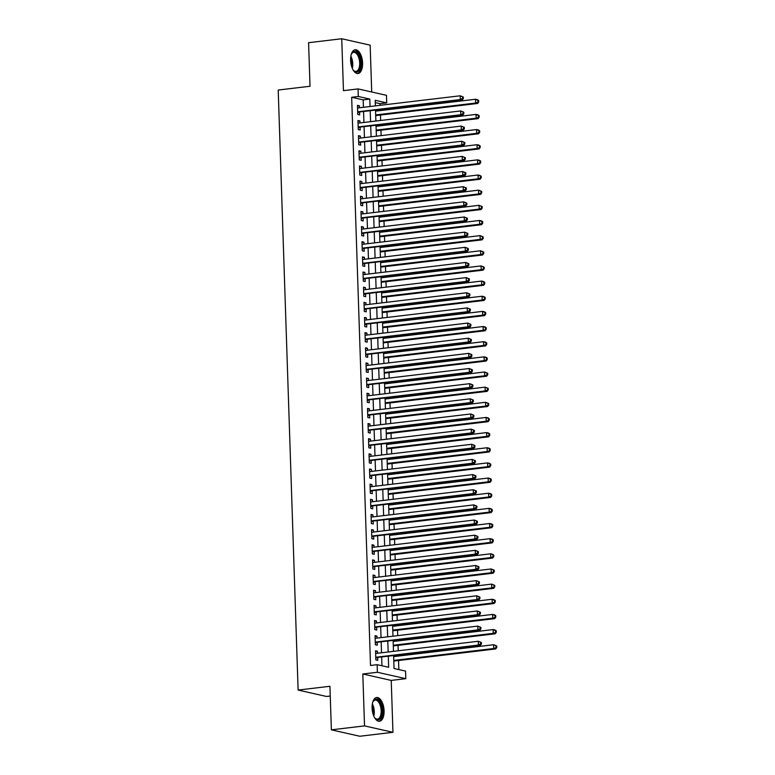<?xml version="1.0" encoding="UTF-8"?>
<svg xmlns="http://www.w3.org/2000/svg" width="775" height="775" viewBox="0 0 775 775"><rect width="100%" height="100%" fill="white"/><g stroke="black" fill="none" stroke-linecap="round" stroke-linejoin="round"><path stroke-width="1.16" d="M384.08 710.752A11.954 5.88 83.2 0 0 376.669 697.529A11.954 5.88 83.2 0 0 372.097 708.05A11.954 5.88 83.2 0 0 379.498 721.273A11.954 5.88 83.2 0 0 384.08 710.752M362.593 63.008A11.954 5.88 83.2 0 0 355.183 49.774A11.954 5.88 83.2 0 0 350.61 60.305A11.954 5.88 83.2 0 0 358.011 73.528A11.954 5.88 83.2 0 0 362.593 63.008M393.623 655.795L394.039 668.496L405.567 671.102L405.809 678.677L377.396 672.264L377.144 664.688L388.662 667.285L388.304 656.435M391.23 680.411L362.807 673.998L364.531 725.894L331.38 729.837L359.803 736.25L392.954 732.307L391.23 680.411L405.809 678.677M330.257 696.028L326.527 696.473L298.113 690.06L278.206 90.045L310.029 86.258L308.586 42.693L341.736 38.75L343.461 90.646L358.04 88.912L386.463 95.325L386.715 102.901L375.197 100.295L375.381 105.875M371.709 91.992L370.159 45.163L341.736 38.75M380.137 105.313L380.079 103.685L386.715 102.901M398.854 669.581L398.553 660.503M398.408 656.057L398.379 655.233M398.234 650.787L398.05 645.352M397.904 640.906L397.875 640.082M397.73 635.636L397.546 630.201M397.401 625.754L397.372 624.931M397.226 620.484L397.052 615.05M396.897 610.603L396.868 609.78M396.722 605.333L396.548 599.898M396.393 595.452L396.374 594.628M396.219 590.182L396.044 584.747M395.899 580.301L395.87 579.477M395.715 575.031L395.541 569.596M395.395 565.149L395.366 564.316M395.221 559.87L395.037 554.445M394.892 549.998L394.863 549.165M394.717 544.718L394.533 539.293M394.388 534.847L394.359 534.014M394.213 529.567L394.029 524.132M393.884 519.686L393.855 518.863M393.71 514.416L393.526 508.981M393.38 504.535L393.351 503.711M393.206 499.265L393.022 493.83M392.877 489.383L392.847 488.56M392.702 484.113L392.528 478.679M392.373 474.232L392.353 473.409M392.198 468.962L392.024 463.528M391.869 459.081L391.85 458.257M391.695 453.811L391.52 448.376M391.375 443.93L391.346 443.106M391.201 438.66L391.017 433.225M390.871 428.778L390.842 427.955M390.697 423.508L390.513 418.074M390.368 413.627L390.338 412.804M390.193 408.357L390.009 402.923M389.864 398.476L389.835 397.653M389.689 393.206L389.505 387.771M389.36 383.325L389.331 382.501M389.186 378.045L389.002 372.62M388.856 368.173L388.827 367.34M388.682 362.894L388.498 357.469M388.353 353.022L388.323 352.189M388.178 347.743L388.004 342.317M387.849 337.861L387.829 337.038M387.674 332.591L387.5 327.157M387.345 322.71L387.326 321.887M387.171 317.44L386.996 312.005M386.851 307.559L386.822 306.735M386.677 302.289L386.493 296.854M386.347 292.407L386.318 291.584M386.173 287.137L385.989 281.703M385.843 277.256L385.814 276.433M385.669 271.986L385.485 266.552M385.34 262.105L385.311 261.282M385.165 256.835L384.981 251.4M384.836 246.954L384.807 246.13M384.662 241.684L384.478 236.249M384.332 231.803L384.303 230.979M384.158 226.532L383.974 221.098M383.828 216.651L383.799 215.828M383.654 211.381L383.48 205.947M383.325 201.5L383.305 200.677M383.15 196.22L382.976 190.795M382.821 186.349L382.802 185.516M382.647 181.069L382.472 175.644M382.327 171.197L382.298 170.364M382.153 165.918L381.968 160.493M381.823 156.037L381.794 155.213M381.649 150.767L381.465 145.332M381.319 140.885L381.29 140.062M381.145 135.615L380.961 130.181M380.816 125.734L380.787 124.911M380.641 120.464L380.457 115.029M380.312 110.583L380.283 109.759M364.531 725.894L392.954 732.307M377.541 653.248L377.473 651.252L375.555 650.826L375.856 659.913L377.774 660.348L377.687 657.694M377.037 638.096L376.97 636.101L375.052 635.674L375.352 644.761L377.27 645.197L377.183 642.543M376.534 622.945L376.466 620.949L374.548 620.523L374.848 629.61L376.776 630.046L376.679 627.392M376.03 607.794L375.972 605.798L374.044 605.362L374.344 614.459L376.272 614.895L376.185 612.24M375.526 592.643L375.468 590.647L373.54 590.211L373.85 599.308L375.768 599.743L375.681 597.089M375.032 577.491L374.964 575.496L373.046 575.06L373.347 584.156L375.265 584.583L375.177 581.938M374.528 562.34L374.461 560.344L372.543 559.908L372.843 569.005L374.761 569.431L374.674 566.787M374.025 547.189L373.957 545.193L372.039 544.757L372.339 553.854L374.257 554.28L374.17 551.635M373.521 532.028L373.453 530.042L371.535 529.606L371.835 538.693L373.753 539.129L373.666 536.474M373.017 516.877L372.949 514.891L371.031 514.455L371.332 523.542L373.25 523.977L373.162 521.323M372.513 501.725L372.446 499.739L370.528 499.303L370.828 508.39L372.746 508.826L372.659 506.172M372.01 486.574L371.942 484.588L370.024 484.152L370.324 493.239L372.252 493.675L372.155 491.021M371.506 471.423L371.448 469.427L369.52 469.001L369.82 478.088L371.748 478.524L371.661 475.869M371.002 456.272L370.944 454.276L369.016 453.85L369.326 462.937L371.244 463.373L371.157 460.718M370.508 441.12L370.44 439.125L368.522 438.698L368.823 447.785L370.741 448.221L370.653 445.567M370.004 425.969L369.937 423.973L368.018 423.537L368.319 432.634L370.237 433.07L370.15 430.416M369.501 410.818L369.433 408.822L367.515 408.386L367.815 417.483L369.733 417.919L369.646 415.264M368.997 395.667L368.929 393.671L367.011 393.235L367.311 402.332L369.229 402.758L369.142 400.113M368.493 380.515L368.425 378.52L366.507 378.084L366.808 387.18L368.726 387.607L368.638 384.962M367.989 365.364L367.922 363.368L366.003 362.933L366.304 372.029L368.222 372.455L368.135 369.811M367.486 350.203L367.418 348.217L365.5 347.781L365.8 356.878L367.728 357.304L367.641 354.659M366.982 335.052L366.924 333.066L364.996 332.63L365.296 341.717L367.224 342.153L367.137 339.498M366.488 319.901L366.42 317.915L364.492 317.479L364.802 326.566L366.72 327.002L366.633 324.347M365.984 304.749L365.916 302.763L363.998 302.327L364.298 311.414L366.217 311.85L366.129 309.196M365.48 289.598L365.412 287.603L363.494 287.176L363.795 296.263L365.713 296.699L365.626 294.045M364.977 274.447L364.909 272.451L362.991 272.025L363.291 281.112L365.209 281.548L365.122 278.893M364.473 259.296L364.405 257.3L362.487 256.874L362.787 265.961L364.705 266.397L364.618 263.742M363.969 244.144L363.901 242.149L361.983 241.722L362.283 250.809L364.202 251.245L364.114 248.591M363.465 228.993L363.397 226.998L361.479 226.562L361.78 235.658L363.698 236.094L363.611 233.44M362.962 213.842L362.894 211.846L360.976 211.41L361.276 220.507L363.204 220.943L363.117 218.288M362.458 198.691L362.4 196.695L360.472 196.259L360.782 205.356L362.7 205.782L362.613 203.137M361.964 183.539L361.896 181.544L359.968 181.108L360.278 190.204L362.196 190.631L362.109 187.986M361.46 168.388L361.392 166.392L359.474 165.957L359.774 175.053L361.692 175.479L361.605 172.835M360.956 153.227L360.888 151.241L358.97 150.805L359.271 159.892L361.189 160.328L361.102 157.674M360.452 138.076L360.385 136.09L358.467 135.654L358.767 144.741L360.685 145.177L360.598 142.523M359.949 122.925L359.881 120.939L357.963 120.503L358.263 129.59L360.181 130.026L360.094 127.371M380.079 103.685L375.265 102.6M363.436 107.299L363.184 99.878L351.666 97.272L370.518 665.473L377.144 664.688M381.959 665.773L381.678 657.219M381.523 652.773L381.174 642.068M381.029 637.622L380.67 626.917M380.525 622.47L380.167 611.766M380.021 607.319L379.663 596.614M379.517 592.168L379.159 581.463M379.014 577.017L378.655 566.312M378.51 561.865L378.161 551.161M378.006 546.714L377.657 536.009M377.502 531.553L377.154 520.848M377.008 516.402L376.65 505.697M376.505 501.251L376.146 490.546M376.001 486.099L375.642 475.395M375.497 470.948L375.139 460.243M374.993 455.797L374.635 445.092M374.49 440.646L374.131 429.941M373.986 425.494L373.637 414.79M373.482 410.343L373.133 399.638M372.978 395.192L372.63 384.487M372.484 380.041L372.126 369.336M371.981 364.889L371.622 354.185M371.477 349.738L371.118 339.024M370.973 334.577L370.615 323.873M370.469 319.426L370.111 308.721M369.966 304.275L369.607 293.57M369.462 289.123L369.113 278.419M368.958 273.972L368.609 263.267M368.454 258.821L368.106 248.116M367.96 243.67L367.602 232.965M367.457 228.518L367.098 217.814M366.953 213.367L366.594 202.662M366.449 198.216L366.091 187.511M365.945 183.065L365.587 172.36M365.442 167.913L365.083 157.209M364.938 152.752L364.589 142.048M364.434 137.601L364.085 126.897M363.93 122.45L363.582 111.745M359.445 107.773L359.377 105.778L357.459 105.352L357.759 114.438L359.677 114.874L359.59 112.22M362.807 673.998L377.396 672.264M351.666 97.272L358.292 96.487L358.04 88.912M331.38 729.837L329.937 686.282L298.113 690.06M375.526 110.331L375.885 121.036M376.03 125.482L376.379 136.187M376.534 140.633L376.882 151.338M377.037 155.785L377.386 166.489M377.532 170.936L377.89 181.641M378.035 186.087L378.394 196.792M378.539 201.238L378.897 211.943M379.043 216.39L379.401 227.094M379.547 231.541L379.905 242.246M380.05 246.692L380.409 257.397M380.554 261.843L380.903 272.548M381.058 276.995L381.407 287.699M381.562 292.146L381.91 302.86M382.056 307.307L382.414 318.012M382.559 322.458L382.918 333.163M383.063 337.609L383.422 348.314M383.567 352.761L383.925 363.465M384.071 367.912L384.429 378.617M384.574 383.063L384.933 393.768M385.078 398.214L385.427 408.919M385.582 413.366L385.931 424.07M386.086 428.517L386.434 439.222M386.58 443.668L386.938 454.373M387.083 458.819L387.442 469.524M387.587 473.971L387.946 484.675M388.091 489.132L388.449 499.836M388.595 504.283L388.953 514.988M389.098 519.434L389.447 530.139M389.602 534.585L389.951 545.29M390.106 549.737L390.455 560.441M390.6 564.888L390.958 575.592M391.104 580.039L391.462 590.744M391.608 595.19L391.966 605.895M392.111 610.342L392.47 621.046M392.615 625.493L392.973 636.197M393.119 640.644L393.477 651.349M370.062 106.514L369.82 99.084L358.292 96.487M388.159 651.988L387.8 641.283M387.655 636.837L387.297 626.132M387.151 621.686L386.793 610.971M386.647 606.525L386.299 595.82M386.144 591.373L385.795 580.669M385.64 576.222L385.291 565.518M385.146 561.071L384.787 550.366M384.642 545.92L384.284 535.215M384.138 530.768L383.78 520.064M383.635 515.617L383.276 504.913M383.131 500.466L382.772 489.761M382.627 485.315L382.269 474.61M382.123 470.163L381.775 459.459M381.62 455.012L381.271 444.308M381.116 439.861L380.767 429.156M380.622 424.7L380.263 413.995M380.118 409.549L379.76 398.844M379.614 394.397L379.256 383.693M379.111 379.246L378.752 368.542M378.607 364.095L378.248 353.39M378.103 348.944L377.754 338.239M377.599 333.793L377.251 323.088M377.096 318.641L376.747 307.937M376.602 303.49L376.243 292.785M376.098 288.339L375.739 277.634M375.594 273.188L375.236 262.483M375.09 258.036L374.732 247.332M374.587 242.875L374.228 232.171M374.083 227.724L373.724 217.019M373.579 212.573L373.23 201.868M373.075 197.422L372.727 186.717M372.572 182.27L372.223 171.566M372.077 167.119L371.719 156.414M371.574 151.968L371.215 141.263M371.07 136.817L370.712 126.112M370.566 121.665L370.208 110.961M363.184 99.878L369.82 99.084M357.478 106.01L359.377 105.778M357.982 121.162L359.881 120.939M358.486 136.313L360.385 136.09M358.99 151.464L360.888 151.241M359.493 166.615L361.392 166.392M359.997 181.767L361.896 181.544M360.501 196.918L362.4 196.695M361.005 212.069L362.894 211.846M361.499 227.22L363.397 226.998M362.002 242.381L363.901 242.149M362.506 257.532L364.405 257.3M363.01 272.684L364.909 272.451M363.514 287.835L365.412 287.603M364.017 302.986L365.916 302.763M364.521 318.137L366.42 317.915M365.025 333.289L366.924 333.066M365.519 348.44L367.418 348.217M366.023 363.591L367.922 363.368M366.527 378.743L368.425 378.52M367.03 393.894L368.929 393.671M367.534 409.045L369.433 408.822M368.038 424.206L369.937 423.973M368.542 439.357L370.44 439.125M369.045 454.508L370.944 454.276M369.549 469.66L371.448 469.427M370.043 484.811L371.942 484.588M370.547 499.962L372.446 499.739M371.051 515.113L372.949 514.891M371.554 530.265L373.453 530.042M372.058 545.416L373.957 545.193M372.562 560.567L374.461 560.344M373.066 575.718L374.964 575.496M373.569 590.87L375.468 590.647M374.073 606.021L375.972 605.798M374.567 621.182L376.466 620.949M375.071 636.333L376.97 636.101M375.575 651.484L377.473 651.252M357.682 112.162L462.229 100.014L460.302 99.578L357.672 111.794M462.568 98.367L460.302 99.578L460.185 95.79L463.285 97.02L462.52 96.846L462.568 98.367L463.334 98.541L463.285 97.02M357.546 108.006L460.185 95.79L462.52 96.846M358.534 112.346A1.531 1.318 -77.3 0 0 358.04 112.52L357.701 112.714M462.229 100.014L463.334 98.541M375.701 115.601L477.584 103.472L475.666 103.036L475.54 99.248L375.555 111.154M375.681 114.942L475.666 103.036L478.698 102L478.65 100.488L477.884 100.314L477.933 101.825M477.884 100.314L475.54 99.248L477.458 99.684L478.65 100.488M478.698 102L477.584 103.472M351.153 54.783A10.346 5.086 -96.8 0 1 351.676 53.63A10.346 5.086 -96.8 0 1 357.246 52.816A10.346 5.086 -96.8 0 1 360.724 62.949A10.346 5.086 -96.8 0 1 353.7 70.602A10.346 5.086 -96.8 0 1 352.916 69.605M353.429 70.293A9.581 4.708 83.2 0 0 356.006 71.378A9.581 4.708 83.2 0 0 359.677 62.94A9.581 4.708 83.2 0 0 353.739 52.342A9.581 4.708 83.2 0 0 351.492 53.988M357.265 73.518A11.887 5.842 83.2 0 0 361.489 63.124A11.887 5.842 83.2 0 0 354.466 49.958M372.649 702.538A10.346 5.086 -96.8 0 1 373.172 701.385A10.346 5.086 -96.8 0 1 374.141 700.087A10.346 5.086 -96.8 0 1 381.348 705.424A10.346 5.086 -96.8 0 1 379.915 718.967A10.346 5.086 -96.8 0 1 375.187 718.357A10.346 5.086 -96.8 0 1 374.412 717.35M374.926 718.047A9.581 4.708 83.2 0 0 377.493 719.123A9.581 4.708 83.2 0 0 379.033 718.347A9.581 4.708 83.2 0 0 380.767 707.401A9.581 4.708 83.2 0 0 375.226 700.096A9.581 4.708 83.2 0 0 373.695 700.862A9.581 4.708 83.2 0 0 372.978 701.743M378.752 721.273A11.887 5.842 83.2 0 0 380.341 720.372A11.887 5.842 83.2 0 0 382.55 707.11A11.887 5.842 83.2 0 0 375.952 697.713M358.186 127.313L462.733 115.165L460.805 114.729L358.176 126.945M463.072 113.518L460.805 114.729L460.679 110.941L463.789 112.172L463.024 111.997L463.072 113.518L463.838 113.692L463.789 112.172M358.05 123.157L460.679 110.941L463.024 111.997M359.038 127.497A1.531 1.318 -77.3 0 0 358.544 127.672L358.205 127.865M462.733 115.165L463.838 113.692M358.689 142.464L463.227 130.316L461.309 129.88L358.68 142.096M463.576 128.669L461.309 129.88L461.183 126.093L464.293 127.323L463.528 127.148L463.576 128.669L464.341 128.844L464.293 127.323M358.554 138.308L461.183 126.093L463.528 127.148M359.542 142.648A1.531 1.318 -77.3 0 0 359.048 142.823L358.709 143.017M463.227 130.316L464.341 128.844M359.193 157.616L463.731 145.468L461.813 145.032L359.183 157.248M464.08 143.821L461.813 145.032L461.687 141.244L464.797 142.474L464.022 142.309L464.08 143.821L464.845 143.995L464.797 142.474M359.058 153.46L461.687 141.244L464.022 142.309M360.036 157.809A1.531 1.318 -77.3 0 0 359.552 157.974L359.213 158.168M463.731 145.468L464.845 143.995M359.697 172.767L464.235 160.619L462.317 160.183L359.687 172.399M464.583 158.972L462.317 160.183L462.191 156.395L465.3 157.635L464.525 157.461L464.583 158.972L465.349 159.146L465.3 157.635M359.561 168.611L462.191 156.395L464.525 157.461M360.54 172.961A1.531 1.318 -77.3 0 0 360.055 173.125L359.716 173.319M464.235 160.619L465.349 159.146M376.204 130.752L478.088 118.623L476.17 118.197L476.044 114.409L376.059 126.306M376.185 130.093L476.17 118.197L479.202 117.151L479.153 115.64L478.378 115.465L478.437 116.986M478.378 115.465L476.044 114.409L477.962 114.836L479.153 115.64M479.202 117.151L478.088 118.623M376.708 145.903L478.592 133.775L476.673 133.348L476.548 129.561L376.553 141.457M376.679 145.245L476.673 133.348L479.706 132.302L479.657 130.791L478.882 130.617L478.931 132.138M478.882 130.617L476.548 129.561L478.466 129.987L479.657 130.791M479.706 132.302L478.592 133.775M377.212 161.055L479.095 148.926L477.177 148.5L477.051 144.712L377.057 156.608M377.183 160.396L477.177 148.5L480.209 147.463L480.151 145.942L479.386 145.768L479.434 147.289M479.386 145.768L477.051 144.712L478.969 145.138L480.151 145.942M480.209 147.463L479.095 148.926M377.706 176.206L479.599 164.087L477.681 163.651L477.555 159.863L377.561 171.759M377.687 175.547L477.681 163.651L480.713 162.614L480.655 161.093L479.89 160.919L479.938 162.44M479.89 160.919L477.555 159.863L479.473 160.299L480.655 161.093M480.713 162.614L479.599 164.087M360.201 187.918L464.738 175.77L462.82 175.334L360.191 187.55M465.077 174.123L462.82 175.334L462.694 171.546L465.804 172.786L465.029 172.612L465.077 174.123L465.853 174.297L465.804 172.786M360.065 183.762L462.694 171.546L465.029 172.612M361.043 188.112A1.531 1.318 -77.3 0 0 360.559 188.277L360.22 188.48M464.738 175.77L465.853 174.297M378.21 191.357L480.103 179.238L478.185 178.802L478.059 175.014L378.064 186.911M378.19 190.698L478.185 178.802L481.207 177.766L481.159 176.245L480.393 176.07L480.442 177.591M480.393 176.07L478.059 175.014L479.977 175.45L481.159 176.245M481.207 177.766L480.103 179.238M360.704 203.069L465.242 190.921L463.324 190.485L360.685 202.701M465.581 189.274L463.324 190.485L463.198 186.697L466.298 187.938L465.533 187.763L465.581 189.274L466.356 189.449L466.298 187.938M360.559 198.913L463.198 186.697L465.533 187.763M361.547 203.263A1.531 1.318 -77.3 0 0 361.053 203.428L360.724 203.631M465.242 190.921L466.356 189.449M378.713 206.508L480.607 194.389L478.688 193.953L478.562 190.166L378.568 202.062M378.694 205.85L478.688 193.953L481.711 192.917L481.662 191.396L480.897 191.231L480.946 192.743M480.897 191.231L478.562 190.166L481.662 191.396M481.711 192.917L480.607 194.389M361.208 218.221L465.746 206.072L463.828 205.637L361.189 217.852M466.085 204.426L463.828 205.637L463.702 201.849L466.802 203.089L466.037 202.914L466.085 204.426L466.85 204.6L466.802 203.089M361.063 214.065L463.702 201.849L466.037 202.914M362.051 218.414A1.531 1.318 -77.3 0 0 361.557 218.579L361.218 218.782M465.746 206.072L466.85 204.6M379.217 221.66L481.11 209.541L479.183 209.105L479.057 205.317L379.072 217.213M379.198 221.001L479.183 209.105L482.215 208.068L482.166 206.547L481.401 206.382L481.449 207.894M481.401 206.382L479.057 205.317L482.166 206.547M482.215 208.068L481.11 209.541M361.702 233.372L466.25 221.224L464.332 220.788L361.692 233.004M466.589 219.577L464.332 220.788L464.206 217L467.306 218.24L466.54 218.066L466.589 219.577L467.354 219.751L467.306 218.24M361.567 229.216L464.206 217L466.54 218.066M362.555 233.566A1.531 1.318 -77.3 0 0 362.061 233.73L361.722 233.934M466.25 221.224L467.354 219.751M379.721 236.811L481.604 224.692L479.686 224.256L479.56 220.468L379.576 232.364M379.702 236.152L479.686 224.256L482.718 223.219L482.67 221.708L481.905 221.534L481.953 223.045M481.905 221.534L479.56 220.468L481.488 220.904L482.67 221.708M482.718 223.219L481.604 224.692M362.206 248.523L466.753 236.375L464.826 235.949L362.196 248.155M467.093 234.728L464.826 235.949L464.7 232.161L467.809 233.391L467.044 233.217L467.093 234.728L467.858 234.903L467.809 233.391M362.07 244.367L464.7 232.161L467.044 233.217M363.058 248.717A1.531 1.318 -77.3 0 0 362.564 248.882L362.225 249.085M466.753 236.375L467.858 234.903M380.225 251.962L482.108 239.843L480.19 239.407L480.064 235.619L380.079 247.516M380.205 251.303L480.19 239.407L483.222 238.371L483.174 236.859L482.399 236.685L482.457 238.196M482.399 236.685L480.064 235.619L483.174 236.859M483.222 238.371L482.108 239.843M362.71 263.674L467.257 251.526L465.329 251.1L362.7 263.306M467.596 249.889L465.329 251.1L465.203 247.312L468.313 248.542L467.548 248.368L467.596 249.889L468.362 250.054L468.313 248.542M362.574 259.518L465.203 247.312L467.548 248.368M363.562 263.868A1.531 1.318 -77.3 0 0 363.068 264.033L362.729 264.236M467.257 251.526L468.362 250.054M380.728 267.123L482.612 254.994L480.694 254.558L480.568 250.771L380.583 262.677M380.709 266.464L480.694 254.558L483.726 253.522L483.677 252.011L482.903 251.836L482.961 253.347M482.903 251.836L480.568 250.771L483.677 252.011M483.726 253.522L482.612 254.994M363.213 278.826L467.751 266.677L465.833 266.251L363.204 278.457M468.1 265.04L465.833 266.251L465.707 262.463L468.817 263.694L468.052 263.519L468.1 265.04L468.865 265.215L468.817 263.694M363.078 274.67L465.707 262.463L468.052 263.519M364.066 279.019A1.531 1.318 -77.3 0 0 363.572 279.194L363.233 279.387M467.751 266.677L468.865 265.215M381.232 282.274L483.116 270.146L481.198 269.71L481.072 265.922L381.077 277.828M381.203 281.616L481.198 269.71L484.23 268.673L484.181 267.162L483.406 266.988L483.455 268.499M483.406 266.988L481.072 265.922L484.181 267.162M484.23 268.673L483.116 270.146M363.717 293.987L468.255 281.829L466.337 281.403L363.707 293.609M468.604 280.192L466.337 281.403L466.211 277.615L469.321 278.845L468.546 278.671L468.604 280.192L469.369 280.366L469.321 278.845M363.582 289.821L466.211 277.615L468.546 278.671M364.56 294.171A1.531 1.318 -77.3 0 0 364.076 294.345L363.737 294.539M468.255 281.829L469.369 280.366M381.736 297.426L483.619 285.297L481.701 284.861L481.575 281.073L381.581 292.979M381.707 296.767L481.701 284.861L484.733 283.824L484.675 282.313L483.91 282.139L483.958 283.65M483.91 282.139L481.575 281.073L483.493 281.509L484.675 282.313M484.733 283.824L483.619 285.297M382.23 312.577L484.123 300.448L482.205 300.022L482.079 296.234L382.085 308.13M382.211 311.918L482.205 300.022L485.237 298.976L485.179 297.464L484.414 297.29L484.462 298.801M484.414 297.29L482.079 296.234L483.997 296.66L485.179 297.464M485.237 298.976L484.123 300.448M382.734 327.728L484.627 315.599L482.709 315.173L482.583 311.385L382.588 323.282M382.714 327.069L482.709 315.173L485.731 314.127L485.683 312.616L484.918 312.441L484.966 313.962M484.918 312.441L482.583 311.385L484.501 311.812L485.683 312.616M485.731 314.127L484.627 315.599M364.221 309.138L468.759 296.99L466.841 296.554L364.211 308.77M469.108 295.343L466.841 296.554L466.715 292.766L469.824 293.996L469.049 293.822L469.108 295.343L469.873 295.517L469.824 293.996M364.085 304.982L466.715 292.766L469.049 293.822M365.064 309.322A1.531 1.318 -77.3 0 0 364.579 309.496L364.24 309.69M468.759 296.99L469.873 295.517M364.725 324.289L469.262 312.141L467.344 311.705L364.715 323.921M469.602 310.494L467.344 311.705L467.218 307.917L470.328 309.147L469.553 308.973L469.602 310.494L470.377 310.668L470.328 309.147M364.589 320.133L467.218 307.917L469.553 308.973M365.567 324.473A1.531 1.318 -77.3 0 0 365.083 324.647L364.744 324.841M469.262 312.141L470.377 310.668M365.228 339.44L469.766 327.292L467.848 326.856L365.209 339.072M470.105 325.645L467.848 326.856L467.722 323.068L470.822 324.299L470.057 324.134L470.105 325.645L470.88 325.82L470.822 324.299M365.083 335.284L467.722 323.068L470.057 324.134M366.071 339.624A1.531 1.318 -77.3 0 0 365.577 339.799L365.248 339.993M469.766 327.292L470.88 325.82M383.238 342.879L485.131 330.751L483.203 330.324L483.087 326.537L383.092 338.433M383.218 342.221L483.203 330.324L486.235 329.288L486.187 327.767L485.421 327.593L485.47 329.113M485.421 327.593L483.087 326.537L485.005 326.963L486.187 327.767M486.235 329.288L485.131 330.751M365.732 354.592L470.27 342.443L468.352 342.007L365.713 354.223M470.609 340.797L468.352 342.007L468.226 338.22L471.326 339.45L470.561 339.285L470.609 340.797L471.374 340.971L471.326 339.45M365.587 350.436L468.226 338.22L470.561 339.285M366.575 354.785A1.531 1.318 -77.3 0 0 366.081 354.95L365.742 355.144M470.27 342.443L471.374 340.971M383.741 358.031L485.634 345.902L483.707 345.476L483.581 341.688L383.596 353.584M383.722 357.372L483.707 345.476L486.739 344.439L486.69 342.918L485.925 342.744L485.973 344.265M485.925 342.744L483.581 341.688L485.508 342.114L486.69 342.918M486.739 344.439L485.634 345.902M366.226 369.743L470.774 357.595L468.856 357.159L366.217 369.375M471.113 355.948L468.856 357.159L468.73 353.371L471.83 354.611L471.064 354.437L471.113 355.948L471.878 356.122L471.83 354.611M366.091 365.587L468.73 353.371L471.064 354.437M367.079 369.937A1.531 1.318 -77.3 0 0 366.585 370.101L366.246 370.295M470.774 357.595L471.878 356.122M384.245 373.182L486.128 361.063L484.21 360.627L484.084 356.839L384.1 368.735M384.226 372.523L484.21 360.627L487.243 359.59L487.194 358.069L486.429 357.895L486.477 359.416M486.429 357.895L484.084 356.839L486.002 357.275L487.194 358.069M487.243 359.59L486.128 361.063M366.73 384.894L471.278 372.746L469.35 372.31L366.72 384.526M471.617 371.099L469.35 372.31L469.224 368.522L472.333 369.762L471.568 369.588L471.617 371.099L472.382 371.273L472.333 369.762M366.594 380.738L469.224 368.522L471.568 369.588M367.582 385.088A1.531 1.318 -77.3 0 0 367.088 385.252L366.749 385.456M471.278 372.746L472.382 371.273M384.749 388.333L486.632 376.214L484.714 375.778L484.588 371.99L384.603 383.887M384.729 387.674L484.714 375.778L487.746 374.742L487.698 373.221L486.923 373.046L486.981 374.567M486.923 373.046L484.588 371.99L487.698 373.221M487.746 374.742L486.632 376.214M367.234 400.045L471.781 387.897L469.853 387.461L367.224 399.677M472.12 386.25L469.853 387.461L469.728 383.673L472.837 384.913L472.072 384.739L472.12 386.25L472.886 386.425L472.837 384.913M367.098 395.889L469.728 383.673L472.072 384.739M368.086 400.239A1.531 1.318 -77.3 0 0 367.592 400.404L367.253 400.607M471.781 387.897L472.886 386.425M385.252 403.484L487.136 391.365L485.218 390.929L485.092 387.142L385.107 399.038M385.233 402.826L485.218 390.929L488.25 389.893L488.202 388.372L487.427 388.207L487.485 389.718M487.427 388.207L485.092 387.142L488.202 388.372M488.25 389.893L487.136 391.365M367.738 415.197L472.275 403.048L470.357 402.613L367.728 414.828M472.624 401.402L470.357 402.613L470.231 398.825L473.341 400.065L472.576 399.89L472.624 401.402L473.389 401.576L473.341 400.065M367.602 411.041L470.231 398.825L472.576 399.89M368.59 415.39A1.531 1.318 -77.3 0 0 368.096 415.555L367.757 415.758M472.275 403.048L473.389 401.576M385.756 418.636L487.64 406.517L485.722 406.081L485.596 402.293L385.601 414.189M385.727 417.977L485.722 406.081L488.754 405.044L488.705 403.533L487.93 403.358L487.979 404.87M487.93 403.358L485.596 402.293L488.705 403.533M488.754 405.044L487.64 406.517M368.241 430.348L472.779 418.2L470.861 417.764L368.232 429.98M473.128 416.553L470.861 417.764L470.735 413.976L473.845 415.216L473.07 415.042L473.128 416.553L473.893 416.727L473.845 415.216M368.106 426.192L470.735 413.976L473.07 415.042M369.084 430.542A1.531 1.318 -77.3 0 0 368.6 430.706L368.261 430.91M472.779 418.2L473.893 416.727M386.26 433.787L488.143 421.668L486.225 421.232L486.099 417.444L386.105 429.34M386.231 433.128L486.225 421.232L489.257 420.195L489.199 418.684L488.434 418.51L488.483 420.021M488.434 418.51L486.099 417.444L488.017 417.88L489.199 418.684M489.257 420.195L488.143 421.668M368.745 445.499L473.283 433.351L471.365 432.925L368.735 445.131M473.622 431.714L471.365 432.925L471.239 429.137L474.348 430.367L473.573 430.193L473.622 431.714L474.397 431.878L474.348 430.367M368.609 441.343L471.239 429.137L473.573 430.193M369.588 445.693A1.531 1.318 -77.3 0 0 369.103 445.858L368.764 446.061M473.283 433.351L474.397 431.878M386.754 448.948L488.647 436.819L486.729 436.383L486.603 432.595L386.609 444.492M386.735 448.289L486.729 436.383L489.752 435.347L489.703 433.835L488.938 433.661L488.986 435.172M488.938 433.661L486.603 432.595L488.521 433.031L489.703 433.835M489.752 435.347L488.647 436.819M369.249 460.65L473.787 448.502L471.868 448.076L369.229 460.282M474.126 446.865L471.868 448.076L471.743 444.288L474.843 445.518L474.077 445.344L474.126 446.865L474.901 447.03L474.843 445.518M369.113 456.494L471.743 444.288L474.077 445.344M370.092 460.844A1.531 1.318 -77.3 0 0 369.597 461.018L369.268 461.212M473.787 448.502L474.901 447.03M369.752 475.802L474.29 463.653L472.372 463.227L369.733 475.433M474.629 462.016L472.372 463.227L472.246 459.439L475.346 460.67L474.581 460.495L474.629 462.016L475.404 462.191L475.346 460.67M369.607 471.646L472.246 459.439L474.581 460.495M370.595 475.995A1.531 1.318 -77.3 0 0 370.101 476.17L369.772 476.363M474.29 463.653L475.404 462.191M370.256 490.963L474.794 478.814L472.876 478.378L370.237 490.594M475.133 477.168L472.876 478.378L472.75 474.591L475.85 475.821L475.085 475.647L475.133 477.168L475.898 477.342L475.85 475.821M370.111 486.807L472.75 474.591L475.085 475.647M371.099 491.147A1.531 1.318 -77.3 0 0 370.605 491.321L370.266 491.515M474.794 478.814L475.898 477.342M387.258 464.099L489.151 451.97L487.233 451.534L487.107 447.747L387.113 459.653M387.238 463.44L487.233 451.534L490.255 450.498L490.207 448.987L489.442 448.812L489.49 450.323M489.442 448.812L487.107 447.747L489.025 448.183L490.207 448.987M490.255 450.498L489.151 451.97M387.762 479.25L489.655 467.122L487.727 466.686L487.601 462.898L387.616 474.804M387.742 478.592L487.727 466.686L490.759 465.649L490.711 464.138L489.945 463.963L489.994 465.475M489.945 463.963L487.601 462.898L489.529 463.334L490.711 464.138M490.759 465.649L489.655 467.122M388.265 494.402L490.158 482.273L488.231 481.847L488.105 478.049L388.12 489.955M388.246 493.743L488.231 481.847L491.263 480.8L491.214 479.289L490.449 479.115L490.498 480.626M490.449 479.115L488.105 478.049L490.032 478.485L491.214 479.289M491.263 480.8L490.158 482.273M370.75 506.114L475.298 493.966L473.38 493.53L370.741 505.746M475.637 492.319L473.38 493.53L473.254 489.742L476.354 490.972L475.588 490.798L475.637 492.319L476.402 492.493L476.354 490.972M370.615 501.958L473.254 489.742L475.588 490.798M371.603 506.298A1.531 1.318 -77.3 0 0 371.109 506.472L370.77 506.666M475.298 493.966L476.402 492.493M388.769 509.553L490.653 497.424L488.734 496.998L488.608 493.21L388.624 505.106M388.75 508.894L488.734 496.998L491.767 495.952L491.718 494.44L490.953 494.266L491.001 495.787M490.953 494.266L488.608 493.21L490.527 493.636L491.718 494.44M491.767 495.952L490.653 497.424M371.254 521.265L475.802 509.117L473.874 508.681L371.244 520.897M476.141 507.47L473.874 508.681L473.748 504.893L476.858 506.123L476.092 505.959L476.141 507.47L476.906 507.644L476.858 506.123M371.118 517.109L473.748 504.893L476.092 505.959M372.107 521.449A1.531 1.318 -77.3 0 0 371.613 521.623L371.273 521.817M475.802 509.117L476.906 507.644M389.273 524.704L491.156 512.575L489.238 512.149L489.112 508.361L389.127 520.257M389.253 524.045L489.238 512.149L492.27 511.103L492.222 509.592L491.447 509.417L491.505 510.938M491.447 509.417L489.112 508.361L491.03 508.788L492.222 509.592M492.27 511.103L491.156 512.575M371.758 536.416L476.305 524.268L474.377 523.832L371.748 536.048M476.644 522.621L474.377 523.832L474.252 520.044L477.361 521.275L476.596 521.11L476.644 522.621L477.41 522.796L477.361 521.275M371.622 532.26L474.252 520.044L476.596 521.11M372.61 536.61A1.531 1.318 -77.3 0 0 372.116 536.775L371.777 536.968M476.305 524.268L477.41 522.796M389.777 539.855L491.66 527.727L489.742 527.3L489.616 523.512L389.631 535.409M389.757 539.197L489.742 527.3L492.774 526.264L492.726 524.743L491.951 524.568L492.009 526.089M491.951 524.568L489.616 523.512L491.534 523.939L492.726 524.743M492.774 526.264L491.66 527.727M372.262 551.567L476.799 539.419L474.881 538.983L372.252 551.199M477.148 537.773L474.881 538.983L474.755 535.196L477.865 536.436L477.1 536.261L477.148 537.773L477.913 537.947L477.865 536.436M372.126 547.412L474.755 535.196L477.1 536.261M373.114 551.761A1.531 1.318 -77.3 0 0 372.62 551.926L372.281 552.12M476.799 539.419L477.913 537.947M390.28 555.007L492.164 542.887L490.246 542.452L490.12 538.664L390.125 550.56M390.251 554.348L490.246 542.452L493.278 541.415L493.22 539.894L492.454 539.72L492.503 541.241M492.454 539.72L490.12 538.664L492.038 539.1L493.22 539.894M493.278 541.415L492.164 542.887M372.765 566.719L477.303 554.571L475.385 554.135L372.756 566.351M477.652 552.924L475.385 554.135L475.259 550.347L478.369 551.587L477.594 551.413L477.652 552.924L478.417 553.098L478.369 551.587M372.63 562.563L475.259 550.347L477.594 551.413M373.608 566.913A1.531 1.318 -77.3 0 0 373.124 567.077L372.785 567.281M477.303 554.571L478.417 553.098M373.269 581.87L477.807 569.722L475.889 569.286L373.259 581.502M478.146 568.075L475.889 569.286L475.763 565.498L478.873 566.738L478.097 566.564L478.146 568.075L478.921 568.249L478.873 566.738M373.133 577.714L475.763 565.498L478.097 566.564M374.112 582.064A1.531 1.318 -77.3 0 0 373.627 582.228L373.288 582.432M477.807 569.722L478.921 568.249M373.773 597.021L478.311 584.873L476.392 584.437L373.753 596.653M478.65 583.226L476.392 584.437L476.267 580.649L479.367 581.889L478.601 581.715L478.65 583.226L479.425 583.401L479.367 581.889M373.627 592.865L476.267 580.649L478.601 581.715M374.616 597.215A1.531 1.318 -77.3 0 0 374.122 597.38L373.792 597.583M478.311 584.873L479.425 583.401M390.784 570.158L492.668 558.039L490.749 557.603L490.623 553.815L390.629 565.711M390.755 569.499L490.749 557.603L493.782 556.566L493.723 555.045L492.958 554.871L493.007 556.392M492.958 554.871L490.623 553.815L492.542 554.251L493.723 555.045M493.782 556.566L492.668 558.039M391.278 585.309L493.171 573.19L491.253 572.754L491.127 568.966L391.133 580.863M391.259 584.65L491.253 572.754L494.276 571.717L494.227 570.197L493.462 570.032L493.51 571.543M493.462 570.032L491.127 568.966L494.227 570.197M494.276 571.717L493.171 573.19M391.782 600.46L493.675 588.341L491.757 587.905L491.631 584.118L391.637 596.014M391.762 599.802L491.757 587.905L494.779 586.869L494.731 585.348L493.966 585.183L494.014 586.694M493.966 585.183L491.631 584.118L494.731 585.348M494.779 586.869L493.675 588.341M374.277 612.173L478.814 600.024L476.896 599.588L374.257 611.804M479.153 598.377L476.896 599.588L476.77 595.801L479.87 597.041L479.105 596.866L479.153 598.377L479.928 598.552L479.87 597.041M374.131 608.017L476.77 595.801L479.105 596.866M375.119 612.366A1.531 1.318 -77.3 0 0 374.625 612.531L374.296 612.734M478.814 600.024L479.928 598.552M392.286 615.612L494.179 603.493L492.251 603.057L492.125 599.269L392.14 611.165M392.266 614.953L492.251 603.057L495.283 602.02L495.235 600.509L494.469 600.334L494.518 601.846M494.469 600.334L492.125 599.269L494.053 599.705L495.235 600.509M495.283 602.02L494.179 603.493M374.771 627.324L479.318 615.176L477.4 614.749L374.761 626.956M479.657 613.529L477.4 614.749L477.274 610.962L480.374 612.192L479.609 612.018L479.657 613.529L480.423 613.703L480.374 612.192M374.635 623.168L477.274 610.962L479.609 612.018M375.623 627.518A1.531 1.318 -77.3 0 0 375.129 627.682L374.79 627.886M479.318 615.176L480.423 613.703M392.789 630.773L494.683 618.644L492.755 618.208L492.629 614.42L392.644 626.316M392.77 630.104L492.755 618.208L495.787 617.171L495.738 615.66L494.973 615.486L495.022 616.997M494.973 615.486L492.629 614.42L494.557 614.856L495.738 615.66M495.787 617.171L494.683 618.644M375.274 642.475L479.822 630.327L477.894 629.901L375.265 642.107M480.161 628.69L477.894 629.901L477.778 626.113L480.878 627.343L480.113 627.169L480.161 628.69L480.926 628.854L480.878 627.343M375.139 638.319L477.778 626.113L480.113 627.169M376.127 642.669A1.531 1.318 -77.3 0 0 375.633 642.833L375.294 643.037M479.822 630.327L480.926 628.854M393.293 645.924L495.177 633.795L493.258 633.359L493.132 629.571L393.148 641.477M393.274 645.265L493.258 633.359L496.291 632.322L496.242 630.811L495.477 630.637L495.525 632.148M495.477 630.637L493.132 629.571L495.051 630.007L496.242 630.811M496.291 632.322L495.177 633.795M375.778 657.626L480.326 645.478L478.398 645.052L375.768 657.258M480.665 643.841L478.398 645.052L478.272 641.264L481.382 642.494L480.616 642.32L480.665 643.841L481.43 644.015L481.382 642.494M375.642 653.47L478.272 641.264L480.616 642.32M376.631 657.82A1.531 1.318 -77.3 0 0 376.137 657.994L375.798 658.188M480.326 645.478L481.43 644.015M393.797 661.075L495.68 648.946L493.762 648.51L493.636 644.722L393.652 656.628M393.778 660.416L493.762 648.51L496.794 647.474L496.746 645.962L495.971 645.788L496.029 647.299M495.971 645.788L493.636 644.722L496.746 645.962M496.794 647.474L495.68 648.946M350.862 56.207A9.581 4.708 -96.8 0 1 352.77 63.763A9.581 4.708 -96.8 0 1 352.296 68.297M351.772 66.912A9.271 4.553 83.2 0 0 351.957 63.802A9.271 4.553 83.2 0 0 350.678 57.679M372.349 703.952A9.581 4.708 -96.8 0 1 373.782 716.042M373.259 714.657A9.271 4.553 83.2 0 0 372.165 705.424"/></g></svg>
